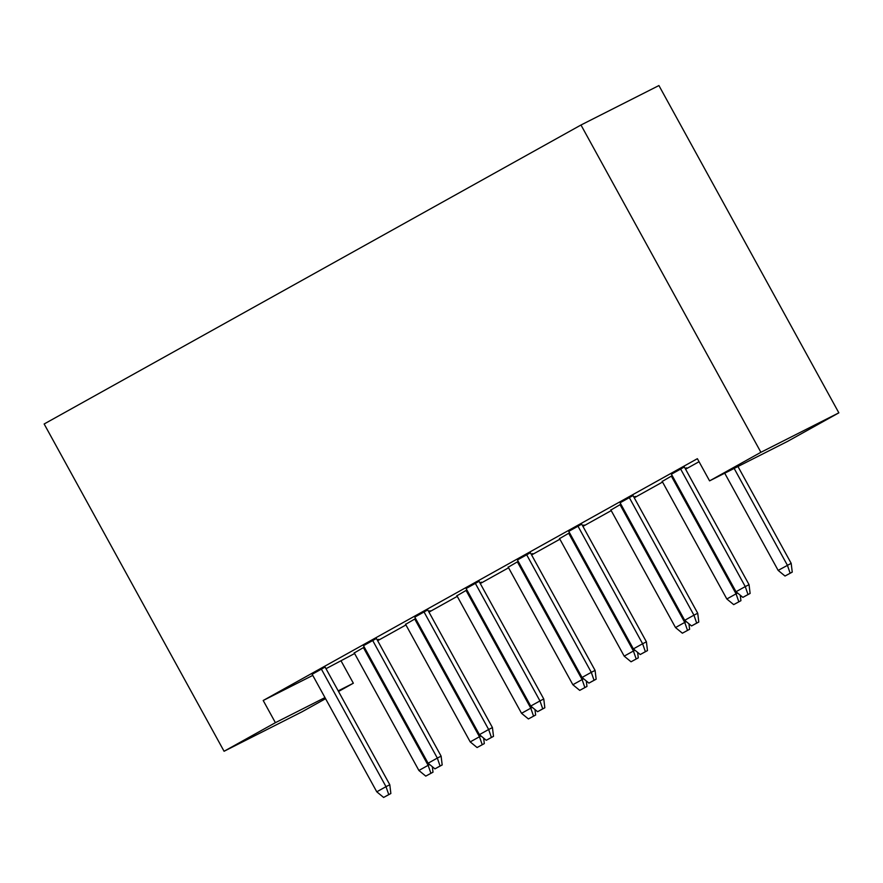 <?xml version="1.0" encoding="UTF-8"?>
<svg xmlns="http://www.w3.org/2000/svg" width="883" height="883" viewBox="0 0 883 883"><rect width="100%" height="100%" fill="white"/><g stroke="black" fill="none" stroke-linecap="round" stroke-linejoin="round"><path stroke-width="1.32" d="M326.004 668.696L354.613 653.53M377.648 640.705L405.937 624.954M428.972 612.118L457.251 596.367M480.286 583.542L508.575 567.791M531.61 554.954L559.899 539.204M582.935 526.378L611.224 510.617M634.259 497.791L662.548 482.041M685.583 469.204L699.049 461.71M341.147 661.036L353.343 683.221L338.52 691.477M325.573 698.685L302.019 711.808L224.072 751.267L275.397 722.68L324.966 697.592M312.77 675.396L263.2 700.495L697.382 458.685L709.579 480.871L787.526 441.412L838.85 412.836L658.928 85.552L580.981 125.011L44.15 423.983L224.072 751.267M428.641 611.533L430.054 610.749L428.608 611.477M405.606 624.358L415.584 618.541M376.423 638.475L363.476 645.694M531.29 554.369L532.703 553.575L531.257 554.314M508.255 567.195L518.222 561.367M479.072 581.312L466.114 588.531M633.928 497.195L635.341 496.412L633.906 497.14M610.893 510.032L620.87 504.204M581.709 524.149L568.762 531.356M684.358 466.986L671.411 474.193M633.034 495.562L620.087 502.78M685.252 468.619L686.665 467.835L685.219 468.564M662.217 481.445L672.195 475.628M530.385 552.736L517.438 559.943M582.614 525.782L584.016 524.999L582.581 525.727M559.568 538.608L569.546 532.791M427.747 609.899L414.8 617.107M479.966 582.946L481.378 582.162L479.933 582.89M456.93 595.782L466.908 589.954M325.099 667.062L312.152 674.27M377.317 640.109L378.73 639.325L377.295 640.054M354.282 652.945L364.26 647.118M338.2 690.892L353.343 683.221M263.2 700.495L275.397 722.68M709.579 480.871L760.903 452.295L580.981 125.011M838.85 412.836L760.903 452.295M748.011 594.513L742.879 597.372L750.12 593.442L748.011 594.513L745.263 586.588L736.025 591.731L671.29 473.994M680.528 468.84L745.263 586.588L749.049 584.667L684.248 466.776M750.12 593.442L749.049 584.667M736.025 591.731L742.879 597.372M785.009 576.036L792.25 572.118L785.009 576.036L778.155 570.396L791.179 563.332L737.956 466.511M790.142 573.177L787.393 565.252L734.159 468.431M778.155 570.396L724.722 473.211M791.179 563.332L792.25 572.118M696.687 623.089L691.555 625.948L698.795 622.029L696.687 623.089L693.939 615.164L684.7 620.308L619.976 502.57M629.215 497.427L693.939 615.164L697.725 613.244L632.923 495.363M698.795 622.029L697.725 613.244M684.7 620.308L691.555 625.948M645.374 651.676L640.241 654.535L647.471 650.605L645.374 651.676L642.614 643.751L633.376 648.895L568.652 531.158M577.89 526.014L642.614 643.751L646.411 641.831L581.599 523.939M647.471 650.605L646.411 641.831M633.376 648.895L640.241 654.535M733.696 604.623L740.925 600.694L733.696 604.623L726.83 598.983L736.069 593.84L671.345 476.103M738.828 601.765L736.069 593.84L737.625 593.045M726.83 598.983L662.107 481.246M740.263 595.219L740.925 600.694M682.371 633.199L689.612 629.281L682.371 633.199L675.506 627.559L684.744 622.416L620.021 504.679M687.504 630.341L684.744 622.416L686.301 621.632M675.506 627.559L610.782 509.822M688.939 623.795L689.612 629.281M594.049 680.263L588.917 683.122L596.157 679.193L594.049 680.263L591.29 672.327L582.052 677.471L517.328 559.734M526.566 554.59L591.29 672.327L595.087 670.407L530.275 552.526M596.157 679.193L595.087 670.407M582.052 677.471L588.917 683.122M542.725 708.839L537.592 711.698L544.833 707.78L542.725 708.839L539.966 700.914L530.727 706.058L466.003 588.321M475.242 583.177L539.966 700.914L543.762 698.994L478.95 581.113M544.833 707.78L543.762 698.994M530.727 706.058L537.592 711.698M631.047 661.786L638.288 657.857L631.047 661.786L624.193 656.146L633.42 651.003L568.696 533.266M636.179 658.928L633.42 651.003L634.976 650.208M624.193 656.146L559.458 538.409M637.614 652.382L638.288 657.857M579.723 690.374L586.963 686.444L579.723 690.374L572.868 684.733L582.107 679.579L517.372 561.842M584.855 687.515L582.107 679.579L583.663 678.795M572.868 684.733L508.133 566.985M586.301 680.97L586.963 686.444M491.401 737.426L486.268 740.285L493.509 736.356L491.401 737.426L488.652 729.501L479.414 734.645L414.679 616.908M423.917 611.753L488.652 729.501L492.438 727.581L427.637 609.689M493.509 736.356L492.438 727.581M479.414 734.645L486.268 740.285M528.398 718.95L535.639 715.031L528.398 718.95L521.544 713.309L530.782 708.166L466.058 590.429M533.531 716.091L530.782 708.166L532.339 707.382M521.544 713.309L456.82 595.572M534.977 709.546L535.639 715.031M440.076 766.003L434.944 768.861L442.184 764.943L440.076 766.003L437.328 758.078L428.089 763.221L363.366 645.484M372.593 640.341L437.328 758.078L441.114 756.157L376.313 638.277M442.184 764.943L441.114 756.157M428.089 763.221L434.944 768.861M477.085 747.537L484.314 743.607L477.085 747.537L470.22 741.897L479.458 736.753L414.734 619.016M482.217 744.678L479.458 736.753L481.014 735.958M470.22 741.897L405.496 624.16M483.652 738.133L484.314 743.607M388.763 794.59L383.63 797.448L390.86 793.519L388.763 794.59L386.003 786.665L376.765 791.808L312.041 674.071M321.28 668.928L386.003 786.665L389.8 784.744L324.988 666.853M390.86 793.519L389.8 784.744M376.765 791.808L383.63 797.448M425.761 776.113L433.001 772.195L425.761 776.113L418.895 770.473L428.134 765.329L363.41 647.592M430.893 773.254L428.134 765.329L429.69 764.546M418.895 770.473L354.171 652.736M432.328 766.709L433.001 772.195"/></g></svg>
